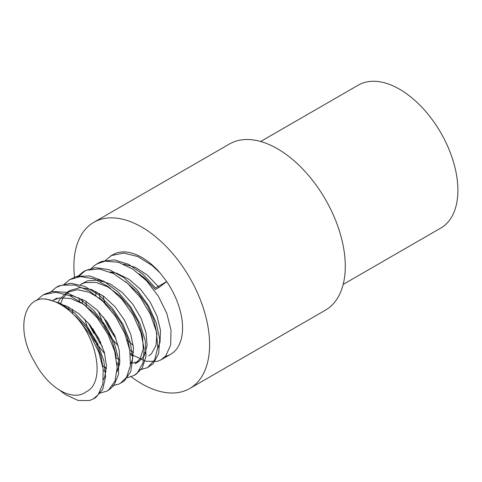 <?xml version="1.0" encoding="UTF-8"?>
<svg xmlns="http://www.w3.org/2000/svg" width="482" height="482" viewBox="0 0 482 482"><rect width="100%" height="100%" fill="white"/><g stroke="black" fill="none" stroke-linecap="round" stroke-linejoin="round"><path stroke-width="0.72" d="M343.172 284.416L440.813 228.046A82.512 47.64 -120 0 0 457.9 190.27A82.512 47.64 -120 0 0 399.554 89.212A82.512 47.64 -120 0 0 358.301 85.127L260.66 141.497M74.565 277.554A95.948 55.394 60 0 1 93.779 222.341L229.462 143.998A95.948 55.394 60 0 1 277.433 148.751A95.948 55.394 60 0 1 340.117 233.3A95.948 55.394 60 0 1 325.41 310.179L189.721 388.522A95.948 55.394 60 0 1 131.2 376.725M93.779 222.341A95.948 55.394 60 0 1 141.75 227.088A95.948 55.394 60 0 1 204.428 311.637A95.948 55.394 60 0 1 189.721 388.522M119.181 366.278A95.948 55.394 60 0 1 117.005 364.085M94.002 333.52A95.948 55.394 60 0 1 88.441 323.109M79.681 301.22A95.948 55.394 60 0 1 78.608 297.641M165.284 356.409A57.569 33.234 -120 0 0 170.64 354.3A57.569 33.234 -120 0 0 166.706 281.56L160.048 272.902A57.569 33.234 -120 0 0 113.071 254.586A57.569 33.234 -120 0 0 111.8 255.388M101.148 280.53A57.569 33.234 -120 0 0 101.16 282.06M102.925 295.689A57.569 33.234 -120 0 0 105.154 303.588M127.109 339.744A57.569 33.234 -120 0 0 133.279 345.437M144.299 352.776A57.569 33.234 -120 0 0 145.468 353.348M166.706 281.56L155.553 288.001L142.732 274.035L128.471 264.281L114.294 259.888L101.726 261.413L98.81 262.829M77.15 276.945L83.241 271.818L86.573 270.239L99.226 268.938L113.433 273.541L127.67 283.47L140.413 297.563L150.294 314.174L156.295 331.381L157.801 347.191L154.74 359.765L147.588 367.603L153.162 363.681L158.632 353.589L159.711 339.388L156.186 322.729L148.384 305.534L137.093 289.803L123.519 277.361L109.101 269.661L95.394 267.618L85.242 270.655L78.385 276.752M106.444 368.049L102.636 365.784L106.408 368.724M134.02 375.436L136.02 374.285L142.286 368.037L146.046 356.126L145.269 340.714L139.961 323.597L130.634 306.757L118.265 292.146L104.166 281.458L89.851 275.963L76.855 276.313L69.667 279.644L80.301 276.578L94.062 278.837L108.474 286.73L121.988 299.322L133.171 315.144L140.828 332.351L144.184 348.956L142.937 363.036L137.316 372.941L134.014 375.436L128.031 377.514L126.284 377.707M120.452 383.274L124.489 380.726L130.755 371.598L132.725 358.084L130.092 341.756L123.079 324.513L112.384 308.341L99.147 295.129L84.778 286.404L70.812 283.217L58.75 285.965L56.099 287.477L61.72 285.181L74.794 285.049L89.128 290.754L103.184 301.612L115.469 316.337L124.663 333.225L129.815 350.312L130.417 365.621L126.495 377.382L120.446 383.268L118.572 384.202L112.71 385.534M106.884 391.107L108.884 389.95L113.915 385.498L118.524 374.448L118.65 359.59L114.204 342.654L105.594 325.603L93.725 310.408L79.849 298.84L65.456 292.255L52.086 291.441L44.537 294.165L42.53 295.315L43.573 294.749L55.731 292.219L69.739 295.623L84.097 304.528L97.262 317.885L107.835 334.128L114.704 351.378L117.162 367.633L115.029 381.009L108.619 389.95L106.877 391.107L99.147 393.372M93.315 398.939L95.689 397.566L102.714 389.438L105.564 376.671L103.829 360.753L97.629 343.527L87.579 326.995L74.734 313.065L60.467 303.371L46.302 299.045L42.247 298.894A57.569 33.234 -120 0 1 78.638 319.903L90.405 335.195L98.87 352.282L103.16 369.17L102.865 383.919L98.099 394.806L93.309 398.933L89.495 400.548L78.096 400.458L65.281 394.487L59.473 390.04M36.252 300.684L42.53 295.315M50.014 292.616L56.105 287.483M63.588 284.778L69.667 279.65M147.588 367.603L139.846 369.869M102.425 346.6L99.828 343.039L89.857 324.82M90.724 269.113L93.894 265.986L96.81 263.979L104.956 261.166L118.409 262.262L132.815 269.113L146.624 280.886L158.367 296.213L166.79 313.306L171.026 330.182L170.676 344.895L165.868 355.728L161.157 359.765L157.222 361.41L145.799 361.253L132.978 355.222L130.267 353.264M115.999 338.768L109.239 328.676L103.437 317.005M104.293 261.274L111.541 255.52L123.723 253.056L137.744 256.526L152.095 265.486L160.048 272.902M78.638 319.903C98.834 344.666 104.022 383.6 86.248 391.77A47.971 27.697 -120 0 1 84.428 392.993A47.971 27.697 -120 0 1 34.638 361.976C16.906 333.393 22.003 300.316 42.247 298.894M74.047 314.999L76.228 316.77L87.109 328.23L95.689 341.913L101.069 356.21L102.648 365.826M56.978 298.051L53.249 300.208L59.437 297.93L70.679 298.454L82.802 303.799L94.514 313.312L104.564 325.874L111.908 340.015L115.794 354.077L116.216 358.012M57.828 303.027L59.804 299.22L66.817 292.375L77.469 289.706L89.23 292.273L101.341 299.449L112.505 310.39L121.554 323.796L127.537 338.105L129.785 350.161M106.082 371.749L103.311 370.519M68.685 310.173L68.775 307.124M80.386 284.543L84.814 282.675L95.779 282.338L107.841 286.886L119.717 295.749L130.14 307.884L138.009 321.868L142.527 336.062L143.262 348.823L140.208 358.65L135.141 363.711L138.87 361.56L144.443 355.614L147.1 345.407L145.956 332.417L141.045 318.162L132.851 304.305L122.217 292.46L110.264 284.019L98.256 279.982L87.483 280.855L80.386 284.537M119.657 363.91L116.873 362.681M104.715 353.704L94.321 340.666L87.061 326.218L84.675 318.994M82.259 303.094L82.344 299.292M125.495 281.602L137.84 292.616L147.329 305.702L153.891 319.976L156.873 333.773L156.011 345.486L151.493 353.74L148.709 355.873M133.219 356.078L130.447 354.848M118.277 345.865L113.258 340.322L104.552 327.043L98.238 311.149M95.828 295.261L95.912 291.459M139.063 273.77L144.877 278.289L155.331 289.549L159.066 287.393L166.736 281.608M159.066 287.393L147.353 275.059L135.297 267.317L123.615 264.124M99.569 293.484L99.925 298.605M106.245 320.705L109.113 326.428L114.246 334.562M129.779 350.119L133.574 352.384M157.728 348.293L160.024 342.214L160.464 330.206L157.078 316.276L150.161 302.051L140.413 289.188L128.857 279.192L116.716 273.24L110.059 271.962M86.001 301.31L86.356 306.438M92.677 328.537L100.672 342.395M116.204 357.951L120.012 360.223M130.628 363.398L138.87 361.56M72.433 309.149L72.728 313.728M130.592 363.958L132.423 359.65L133.526 348.125L130.791 334.412L124.446 320.12L115.12 306.907L103.793 296.322L91.658 289.604L80.012 287.573L70.089 290.489L62.925 298.087L60.334 304.377M117.018 371.809L119.771 363.073L119.289 350.462L115.005 336.309L107.329 322.259L97.039 309.962L85.224 300.852L73.137 296.002L69.36 295.46M103.449 379.635L104.715 376.978L106.474 365.977L104.395 352.535L98.635 338.219L89.766 324.705L78.699 313.565L66.612 306.112L59.25 303.774M84.428 392.993L86.248 391.77M161.157 359.771L170.64 354.3M83.235 271.812L85.242 270.655M96.804 263.979L98.81 262.823M110.372 256.147L113.071 254.586M66.817 292.369L70.547 290.218"/></g></svg>
